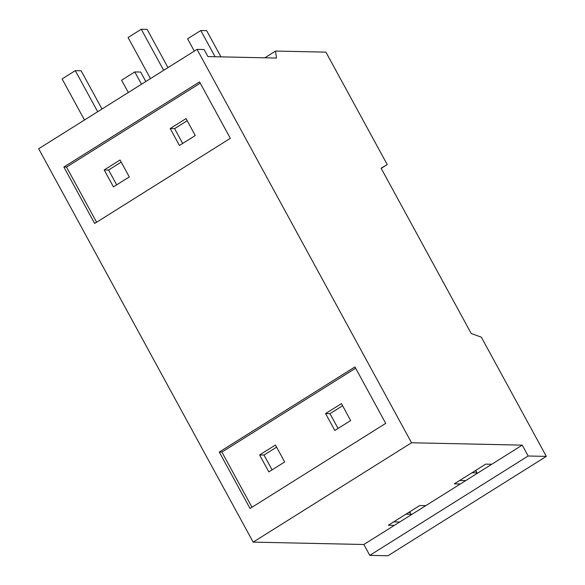 <?xml version="1.0" encoding="UTF-8"?>
<svg xmlns="http://www.w3.org/2000/svg" width="585" height="585" viewBox="0 0 585 585"><rect width="100%" height="100%" fill="white"/><g stroke="black" fill="none" stroke-linecap="round" stroke-linejoin="round"><path stroke-width="0.88" d="M471.217 333.501L481.316 337.157L546.324 456.388L528.16 456L522.237 445.134L411.533 442.765L197.05 49.381L204.077 49.528L207.924 56.584L276.456 58.054L275.542 51.056L325.918 52.138L387.233 164.59L381.098 168.209L471.217 333.501M411.167 514.822L410.282 512.577L408.564 512.54M477.155 473.419L476.27 471.174L474.552 471.137M219.273 452.044L354.949 366.919L385.72 423.357L250.044 508.482L219.273 452.044L221.912 452.095L355.643 368.192M63.875 167.025L199.551 81.9L230.322 138.338L94.646 223.463L63.875 167.025L66.514 167.076L200.245 83.172M546.324 456.388L387.95 555.75L369.793 555.362L363.87 544.496L253.159 542.127L38.676 148.744L197.05 49.381M264.793 57.805L275.542 51.056M425.763 505.659L419.73 505.535L388.323 525.242L394.356 525.367L460.344 483.971L454.311 483.839L485.718 464.132L491.751 464.263L522.237 445.134M399.73 521.995L393.69 521.871M411.211 514.266L405.983 514.156M259.601 454.962L275.44 445.024L284.676 461.953L268.837 471.89L259.601 454.962L263.996 455.057L272.069 469.865M104.203 169.942L120.042 160.005L129.278 176.933L113.439 186.871L104.203 169.942L108.598 170.03L116.671 184.838M121.197 162.125L108.598 170.03M276.603 447.145L263.996 455.057M96.591 222.242L66.514 167.076M251.989 507.261L221.912 452.095M170.191 128.539L186.03 118.601L195.266 135.53L179.427 145.468L170.191 128.539L174.586 128.634L182.659 143.442M325.589 413.558L341.428 403.621L350.664 420.556L334.825 430.487L325.589 413.558L329.984 413.653L338.057 428.461M253.159 542.127L411.533 442.765M363.87 544.496L394.356 525.367M460.344 483.971L491.751 464.263M369.793 555.362L528.16 456M381.193 168.385L387.233 164.59M465.718 480.599L459.678 480.468M477.199 472.87L471.971 472.753M187.185 120.722L174.586 128.634M342.591 405.749L329.984 413.653M128.312 92.51L121.6 80.204L134.799 71.926L141.512 84.225M145.819 81.52L140.656 72.05L134.799 71.926M101.995 109.022L81.147 70.778L75.289 70.653L62.09 78.931L84.481 120.005M97.68 111.728L75.289 70.653M194.3 51.107L187.588 38.8L200.787 30.522L215.083 56.738M220.94 56.862L206.644 30.647L200.787 30.522M167.983 67.619L147.135 29.374L141.277 29.25L128.078 37.528L150.469 78.602M163.668 70.324L141.277 29.25"/></g></svg>
